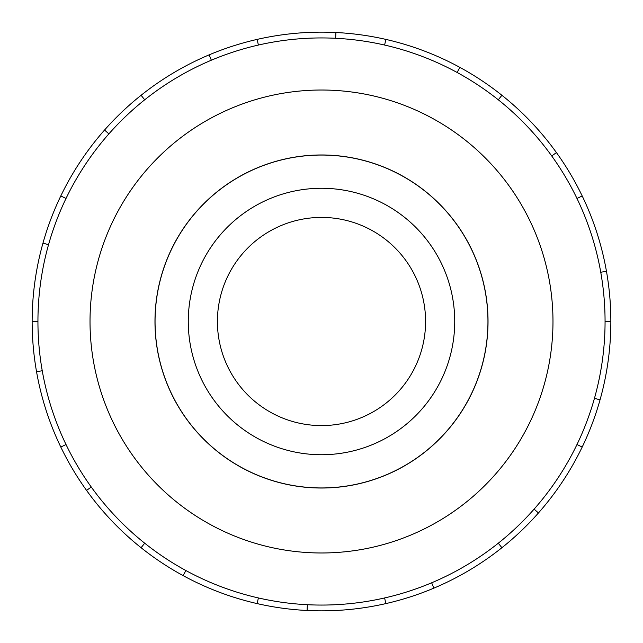 <?xml version="1.0" encoding="UTF-8"?>
<svg xmlns="http://www.w3.org/2000/svg" width="643" height="643" viewBox="0 0 643 643"><rect width="100%" height="100%" fill="white"/><g stroke="black" fill="none" stroke-linecap="round" stroke-linejoin="round"><path stroke-width="0.96" d="M155.051 321.5A166.449 166.449 0 0 0 321.5 487.949A166.449 166.449 0 0 0 487.949 321.5A166.449 166.449 0 0 0 321.5 155.051A166.449 166.449 0 0 0 155.051 321.5M217.414 321.5A104.086 104.086 0 0 0 321.5 425.586A104.086 104.086 0 0 0 425.586 321.5A104.086 104.086 0 0 0 321.5 217.414A104.086 104.086 0 0 0 217.414 321.5M454.73 321.5A133.23 133.23 0 0 1 321.5 454.73A133.23 133.23 0 0 1 188.27 321.5A133.23 133.23 0 0 1 321.5 188.27A133.23 133.23 0 0 1 454.73 321.5M154.971 321.5A166.529 166.529 0 0 0 321.5 488.029A166.529 166.529 0 0 0 488.029 321.5A166.529 166.529 0 0 0 321.5 154.971A166.529 166.529 0 0 0 154.971 321.5M605.063 321.5A283.563 283.563 0 0 0 321.5 37.937A283.563 283.563 0 0 0 37.937 321.5A283.563 283.563 0 0 0 321.5 605.063A283.563 283.563 0 0 0 605.063 321.5L610.85 321.5A289.35 289.35 0 0 1 582.196 447.046L576.98 444.53M552.98 321.5A231.48 231.48 0 0 0 321.5 90.02A231.48 231.48 0 0 0 90.02 321.5A231.48 231.48 0 0 0 321.5 552.98A231.48 231.48 0 0 0 552.98 321.5M42.245 370.738L36.547 371.742A289.35 289.35 0 0 1 582.196 195.954A289.35 289.35 0 0 1 610.85 321.5M48.538 244.702L42.968 243.134M60.804 195.954L66.02 198.47M32.15 321.5L37.937 321.5M108.892 133.873L104.552 130.039M141.09 95.277L144.699 99.802M211.354 60.201L209.104 54.872M257.112 39.408L258.398 45.05M335.638 38.291L335.919 32.512M385.888 39.408L384.602 45.05M457.117 72.466L459.882 67.386M501.91 95.277L498.301 99.802M551.734 155.976L556.436 152.592M582.196 195.954L576.98 198.47M600.755 272.262L606.453 271.258M594.462 398.298L600.032 399.866M534.108 509.127L538.448 512.961A289.35 289.35 0 0 1 501.91 547.723L498.301 543.198M582.196 447.046A289.35 289.35 0 0 1 538.448 512.961M431.646 582.799L433.896 588.128A289.35 289.35 0 0 1 385.888 603.592L384.602 597.95M501.91 547.723A289.35 289.35 0 0 1 433.896 588.128M307.362 604.709L307.081 610.488A289.35 289.35 0 0 1 257.112 603.592L258.398 597.95M385.888 603.592A289.35 289.35 0 0 1 307.081 610.488M185.883 570.534L183.118 575.614A289.35 289.35 0 0 1 141.09 547.723L144.699 543.198M257.112 603.592A289.35 289.35 0 0 1 183.118 575.614M91.266 487.024L86.564 490.408A289.35 289.35 0 0 1 60.804 447.046L66.02 444.53M141.09 547.723A289.35 289.35 0 0 1 86.564 490.408M60.804 447.046A289.35 289.35 0 0 1 36.547 371.742"/></g></svg>
